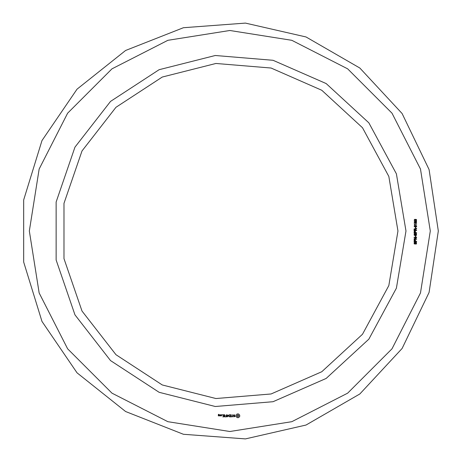 <?xml version="1.0" encoding="UTF-8"?>
<svg xmlns="http://www.w3.org/2000/svg" width="462" height="462" viewBox="0 0 462 462"><rect width="100%" height="100%" fill="white"/><g stroke="black" fill="none" stroke-linecap="round" stroke-linejoin="round"><path stroke-width="0.69" d="M397.955 231L388.848 176.409L362.508 127.737L321.789 90.257L271.107 68.024L215.95 63.456L162.301 77.038L115.974 107.311L81.976 150.982L64.01 203.326L64.01 258.674L81.976 311.018L115.974 354.689L162.301 384.962L215.95 398.544L271.107 393.976L321.789 371.743L362.508 334.263L388.848 285.591L397.955 231M438.317 231L429.054 169.548L402.09 113.56L359.823 68.001L306.006 36.931L245.414 23.1L183.443 27.743L125.595 50.45L77.01 89.195L42.002 140.54L23.683 199.925L23.683 262.075L42.002 321.46L77.01 372.805L125.595 411.55L183.443 434.257L245.414 438.9L306.006 425.069L359.823 393.999L402.09 348.44L429.054 292.452L438.317 231M405.959 231L396.419 173.81L368.826 122.823L326.166 83.553L273.071 60.262L215.292 55.475L159.084 69.71L110.551 101.421L74.936 147.176L56.11 202.01L56.11 259.99L74.936 314.824L110.551 360.579L159.084 392.29L215.292 406.525L273.071 401.738L326.166 378.447L368.826 339.177L396.419 288.19L405.959 231M430.313 231L420.501 169.052L392.024 113.161L347.672 68.809L291.788 40.333L229.833 30.521L167.885 40.333L112 68.809L67.648 113.161L39.172 169.052L29.36 231L39.172 292.948L67.648 348.839L112 393.191L167.885 421.667L229.833 431.479L291.788 421.667L347.672 393.191L392.024 348.839L420.501 292.948L430.313 231M219.15 415.927L219.265 415.205L218.555 415.09L218.555 414.61L219.144 414.83L219.265 414.489L218.428 414.374L218.312 415.812L219.15 415.927M220.224 415.927L220.224 414.709L220.103 415.321L219.386 415.661L220.224 415.927M220.565 414.83L220.565 415.812L221.402 415.927L221.523 414.83L220.565 414.83M222.771 416.903L224.105 416.782L223.989 414.709L222.644 414.83L223.862 414.951L223.862 415.684L222.886 415.806L223.862 415.927L223.862 416.66L222.771 416.903M222.095 415.119L222.095 414.709L222.095 415.119M224.757 416.903L224.757 414.709L224.757 416.903M225.387 416.903L226.721 416.782L226.599 414.709L226.478 415.684L225.502 415.806L226.478 415.927L226.478 416.66L225.387 416.903M227.448 416.845L228.216 415.557L229.204 416.782L229.083 414.709L228.961 416.337L228.216 415.199L227.466 416.337L227.223 414.836L227.448 416.845M230.988 416.903L231.104 414.83L229.77 414.709L230.861 414.951L230.861 415.684L229.885 415.806L230.861 415.927L230.861 416.66L229.643 416.782L230.988 416.903M233.01 416.66L232.403 416.66L232.282 414.709L232.161 416.66L231.433 416.782L233.01 416.66M234.962 416.603L234.962 415.962L233.581 415.477L233.916 414.951L234.852 414.963L233.339 415.003L233.339 415.644L234.719 416.135L234.384 416.66L233.449 416.643L234.962 416.603M238.588 417.665L239.738 416.516L239.738 415.101L238.588 413.952L237.173 413.952L236.03 415.101L236.03 416.516L237.173 417.665L238.588 417.665M415.794 244.167L416.354 242.764L415.667 242.585L415.274 243.838L414.784 244.08L414.212 243.844L414.183 242.469L414.812 242.186L414.293 243.168L414.726 243.751L415.384 242.354L416.522 242.423L416.458 243.901L415.794 244.167M416.637 241.632L414.056 241.632L414.247 239.917L415.315 239.893L415.54 241.285L416.637 241.285L416.637 241.632M416.637 239.264L414.056 239.264L414.056 238.854L416.147 237.549L414.056 237.549L414.056 237.214L416.637 237.214L416.637 237.607L414.541 238.929L416.637 238.929L416.637 239.264M415.794 236.787L415.471 236.787L415.471 235.903L415.794 235.903L415.794 236.787M415.794 235.562L416.354 234.153L415.667 233.974L415.274 235.227L414.784 235.476L414.212 235.233L414.183 233.859L414.812 233.576L414.293 234.563L414.726 235.141L415.384 233.749L416.522 233.812L416.458 235.291L415.794 235.562M416.637 233.027L414.056 233.027L414.247 231.306L415.315 231.283L415.54 232.675L416.637 232.675L416.637 233.027M416.637 230.613L414.056 230.613L414.143 228.933L416.637 228.471L416.637 228.898L415.534 229.47L415.534 230.267L416.637 230.267L416.637 230.613M415.794 228.176L415.471 228.176L415.471 227.292L415.794 227.292L415.794 228.176M414.691 226.9L414.114 226.149L414.518 225.444L416.222 225.427L416.707 226.155L416.308 226.83L414.691 226.9M414.853 224.185L414.853 224.775L414.131 223.845L416.637 223.845L416.637 224.185L414.853 224.185M415.54 222.892L414.316 222.707L414.304 221.564L416.476 221.494L416.505 222.748L415.54 222.892M416.476 219.502L416.458 220.824L415.864 221.027L416.285 219.762L415.575 219.768L415.471 220.339L414.501 219.825L414.94 220.963L414.114 220.172L414.784 219.363L416.476 219.502M219.023 415.69L218.555 415.332L219.023 415.69M221.281 415.69L220.807 415.69L220.807 414.951L221.281 414.951L221.281 415.69M237.884 416.788L236.902 415.806L237.884 414.83L238.866 415.806L237.884 416.788M414.801 240.055L414.414 240.269L414.362 241.285L415.246 241.285L414.801 240.055M414.801 231.45L414.414 231.658L414.362 232.675L415.246 232.675L414.801 231.45M415.24 229.452L414.789 228.921L414.414 229.123L414.362 230.267L415.24 230.267L415.24 229.452M416.418 226.155L415.384 225.618L414.402 226.132L415.442 226.669L416.418 226.155M416.418 222.118L415.944 221.61L415.448 222.141L415.939 222.655L416.418 222.118M415.165 222.135L414.772 221.691L414.402 222.147L414.789 222.58L415.165 222.135"/></g></svg>
